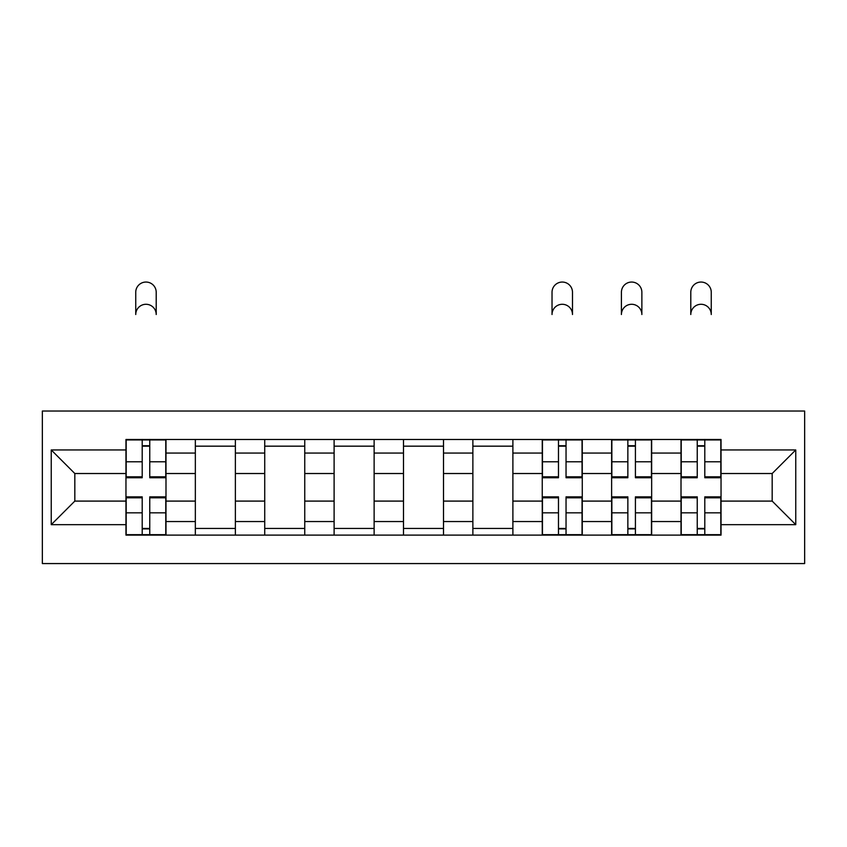 <?xml version="1.0" encoding="UTF-8"?>
<svg xmlns="http://www.w3.org/2000/svg" width="847" height="847" viewBox="0 0 847 847"><rect width="100%" height="100%" fill="white"/><g stroke="black" fill="none" stroke-linecap="round" stroke-linejoin="round"><path stroke-width="1.27" d="M42.35 563.573L804.65 563.573L804.65 411.028L42.35 411.028L42.35 563.573M195.339 535.113L195.339 453.06L165.991 453.06L165.991 535.113M165.991 453.06L165.991 439.498M195.339 453.06L195.339 439.498M235.371 439.498L235.371 535.113M264.73 535.113L264.73 439.498M304.751 439.498L304.751 535.113M334.11 535.113L334.11 439.498M374.13 439.498L374.13 535.113M403.49 535.113L403.49 439.498M443.51 439.498L443.51 535.113M472.87 535.113L472.87 439.498M512.89 439.498L512.89 535.113M542.249 535.113L542.249 439.498M582.27 439.498L582.27 535.113M611.629 535.113L611.629 439.498M651.661 439.498L651.661 535.113M681.009 535.113L681.009 439.498M681.009 501.096L651.661 501.096M611.629 501.096L582.27 501.096M542.249 501.096L512.89 501.096M472.87 501.096L443.51 501.096M403.49 501.096L374.13 501.096M334.11 501.096L304.751 501.096M264.73 501.096L235.371 501.096M195.339 501.096L165.991 501.096M681.009 473.515L651.661 473.515M611.629 473.515L582.27 473.515M542.249 473.515L512.89 473.515M472.87 473.515L443.51 473.515M403.49 473.515L374.13 473.515M334.11 473.515L304.751 473.515M264.73 473.515L235.371 473.515M195.339 473.515L165.991 473.515M74.822 501.096L125.959 501.096L125.959 473.515L74.822 473.515L74.822 501.096L51.244 524.664L51.244 449.948L125.959 449.948L125.959 473.515M721.041 473.515L721.041 501.096L772.178 501.096L772.178 473.515L721.041 473.515L721.041 439.498L125.959 439.498L125.959 449.948M721.041 449.948L795.757 449.948L795.757 524.664L721.041 524.664L721.041 501.096M125.959 501.096L125.959 535.113L721.041 535.113L721.041 524.664M125.959 524.664L51.244 524.664M149.76 528.443L142.201 528.443M142.201 446.168L149.76 446.168M235.371 528.443L195.339 528.443M195.339 446.168L235.371 446.168M304.751 528.443L264.73 528.443M264.73 446.168L304.751 446.168M374.13 528.443L334.11 528.443M334.11 446.168L374.13 446.168M443.51 528.443L403.49 528.443M403.49 446.168L443.51 446.168M512.89 528.443L472.87 528.443M472.87 446.168L512.89 446.168M566.04 528.443L558.48 528.443M558.48 446.168L566.04 446.168M635.419 528.443L627.86 528.443M627.86 446.168L635.419 446.168M704.799 528.443L697.24 528.443M697.24 446.168L704.799 446.168M51.244 449.948L74.822 473.515M772.178 501.096L795.757 524.664M772.178 473.515L795.757 449.948M156.208 314.523A10.228 10.228 0 0 0 145.98 304.285A10.228 10.228 0 0 0 135.742 314.523L135.742 292.279A10.228 10.228 0 0 1 145.98 282.051A10.228 10.228 0 0 1 156.208 292.279L156.208 314.523M149.76 477.74L149.76 439.942L165.768 439.942L165.768 477.74L149.76 477.74M142.201 445.723L149.76 445.723M142.201 439.942L126.182 439.942L126.182 477.74L142.201 477.74L142.201 439.942L149.76 439.942M142.201 496.861L142.201 534.669L126.182 534.669L126.182 496.861L142.201 496.861M149.76 528.888L142.201 528.888M149.76 534.669L165.768 534.669L165.768 496.861L149.76 496.861L149.76 534.669L142.201 534.669M572.487 314.523A10.228 10.228 0 0 0 562.26 304.285A10.228 10.228 0 0 0 552.032 314.523L552.032 292.279A10.228 10.228 0 0 1 562.26 282.051A10.228 10.228 0 0 1 572.487 292.279L572.487 314.523M566.04 477.74L566.04 439.942L582.048 439.942L582.048 477.74L566.04 477.74M558.48 445.723L566.04 445.723M558.48 439.942L542.472 439.942L542.472 477.74L558.48 477.74L558.48 439.942L566.04 439.942M558.48 496.861L558.48 534.669L542.472 534.669L542.472 496.861L558.48 496.861M566.04 528.888L558.48 528.888M566.04 534.669L582.048 534.669L582.048 496.861L566.04 496.861L566.04 534.669L558.48 534.669M641.867 314.523A10.228 10.228 0 0 0 631.64 304.285A10.228 10.228 0 0 0 621.412 314.523L621.412 292.279A10.228 10.228 0 0 1 631.64 282.051A10.228 10.228 0 0 1 641.867 292.279L641.867 314.523M635.419 477.74L635.419 439.942L651.438 439.942L651.438 477.74L635.419 477.74M627.86 445.723L635.419 445.723M627.86 439.942L611.852 439.942L611.852 477.74L627.86 477.74L627.86 439.942L635.419 439.942M627.86 496.861L627.86 534.669L611.852 534.669L611.852 496.861L627.86 496.861M635.419 528.888L627.86 528.888M635.419 534.669L651.438 534.669L651.438 496.861L635.419 496.861L635.419 534.669L627.86 534.669M711.258 314.523A10.228 10.228 0 0 0 701.02 304.285A10.228 10.228 0 0 0 690.792 314.523L690.792 292.279A10.228 10.228 0 0 1 701.02 282.051A10.228 10.228 0 0 1 711.258 292.279L711.258 314.523M704.799 477.74L704.799 439.942L720.818 439.942L720.818 477.74L704.799 477.74M697.24 445.723L704.799 445.723M697.24 439.942L681.232 439.942L681.232 477.74L697.24 477.74L697.24 439.942L704.799 439.942M697.24 496.861L697.24 534.669L681.232 534.669L681.232 496.861L697.24 496.861M704.799 528.888L697.24 528.888M704.799 534.669L720.818 534.669L720.818 496.861L704.799 496.861L704.799 534.669L697.24 534.669M611.629 453.06L582.27 453.06M542.249 453.06L512.89 453.06M472.87 453.06L443.51 453.06M403.49 453.06L374.13 453.06M334.11 453.06L304.751 453.06M264.73 453.06L235.371 453.06M681.009 453.06L651.661 453.06M611.629 521.551L582.27 521.551M542.249 521.551L512.89 521.551M472.87 521.551L443.51 521.551M403.49 521.551L374.13 521.551M334.11 521.551L304.751 521.551M264.73 521.551L235.371 521.551M195.339 521.551L165.991 521.551M681.009 521.551L651.661 521.551M149.76 476.797L165.768 476.797M149.76 461.784L165.768 461.784M126.182 476.797L142.201 476.797M126.182 461.784L142.201 461.784M142.201 497.803L126.182 497.803M142.201 512.827L126.182 512.827M165.768 497.803L149.76 497.803M165.768 512.827L149.76 512.827M566.04 476.797L582.048 476.797M566.04 461.784L582.048 461.784M542.472 476.797L558.48 476.797M542.472 461.784L558.48 461.784M558.48 497.803L542.472 497.803M558.48 512.827L542.472 512.827M582.048 497.803L566.04 497.803M582.048 512.827L566.04 512.827M635.419 476.797L651.438 476.797M635.419 461.784L651.438 461.784M611.852 476.797L627.86 476.797M611.852 461.784L627.86 461.784M627.86 497.803L611.852 497.803M627.86 512.827L611.852 512.827M651.438 497.803L635.419 497.803M651.438 512.827L635.419 512.827M704.799 476.797L720.818 476.797M704.799 461.784L720.818 461.784M681.232 476.797L697.24 476.797M681.232 461.784L697.24 461.784M697.24 497.803L681.232 497.803M697.24 512.827L681.232 512.827M720.818 497.803L704.799 497.803M720.818 512.827L704.799 512.827"/></g></svg>

